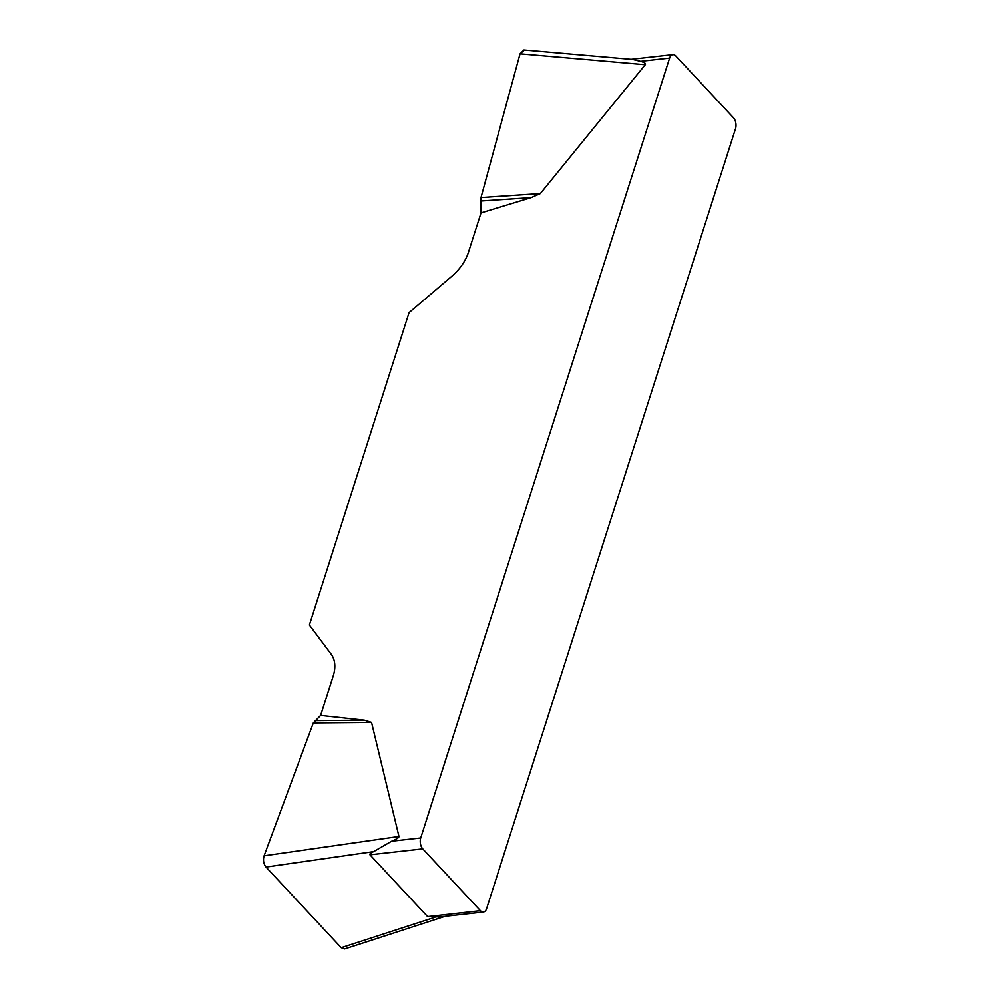 <?xml version="1.0" encoding="UTF-8"?>
<svg xmlns="http://www.w3.org/2000/svg" width="999" height="999" viewBox="0 0 999 999"><rect width="100%" height="100%" fill="white"/><g stroke="black" fill="none" stroke-linecap="round" stroke-linejoin="round"><path stroke-width="1.5" d="M344.692 948.925L341.221 947.701L265.996 867.045C263.536 863.823 262.912 860.077 264.098 855.806L313.324 722.951L320.629 715.446L333.191 676.086A39.535 25.524 -43 0 0 331.144 654.083L309.39 624.999L409.066 312.662L451.698 276.361A39.535 25.524 -43 0 0 468.456 252.26L481.019 212.899L481.006 197.552L520.054 53.784L523.901 49.962M320.629 715.446L364.348 720.204L371.553 722.427L398.963 836.475C399.15 837.512 396.74 839.085 391.708 841.195L420.729 837.949L669.617 58.067L640.596 61.314L633.129 59.515M524.5 50.012L520.042 53.821L481.006 197.552L540.334 193.569L645.267 64.698C646.166 63.536 644.605 62.413 640.596 61.314M540.334 193.569L531.131 197.627L481.019 212.899M420.729 837.949A7.905 4.558 83.6 0 0 422.764 848.875L480.432 910.701A7.905 4.558 83.6 0 0 483.391 912.037A7.905 4.558 83.6 0 0 486.625 908.603L735.526 128.721A7.905 4.558 83.6 0 0 733.478 117.782L675.811 55.956A7.905 4.558 83.6 0 0 672.851 54.62A7.905 4.558 83.6 0 0 669.617 58.067M439.21 916.957L427.609 916.62L369.942 854.794C369.343 854.108 370.579 853.046 373.626 851.61L391.708 841.195M480.631 201.011L531.131 197.627M314.797 720.654L364.348 720.204M313.324 722.951L371.553 722.427M427.609 916.62L480.432 910.701M422.764 848.875L369.942 854.794M645.267 64.698L520.054 53.784M264.098 855.806L398.963 836.475M373.626 851.61L265.996 867.045M341.221 947.701L434.902 917.307M439.273 916.982L483.391 912.037M672.851 54.62L631.093 59.303M524.2 49.987L633.441 59.503M345.005 948.825L445.142 916.32"/></g></svg>
